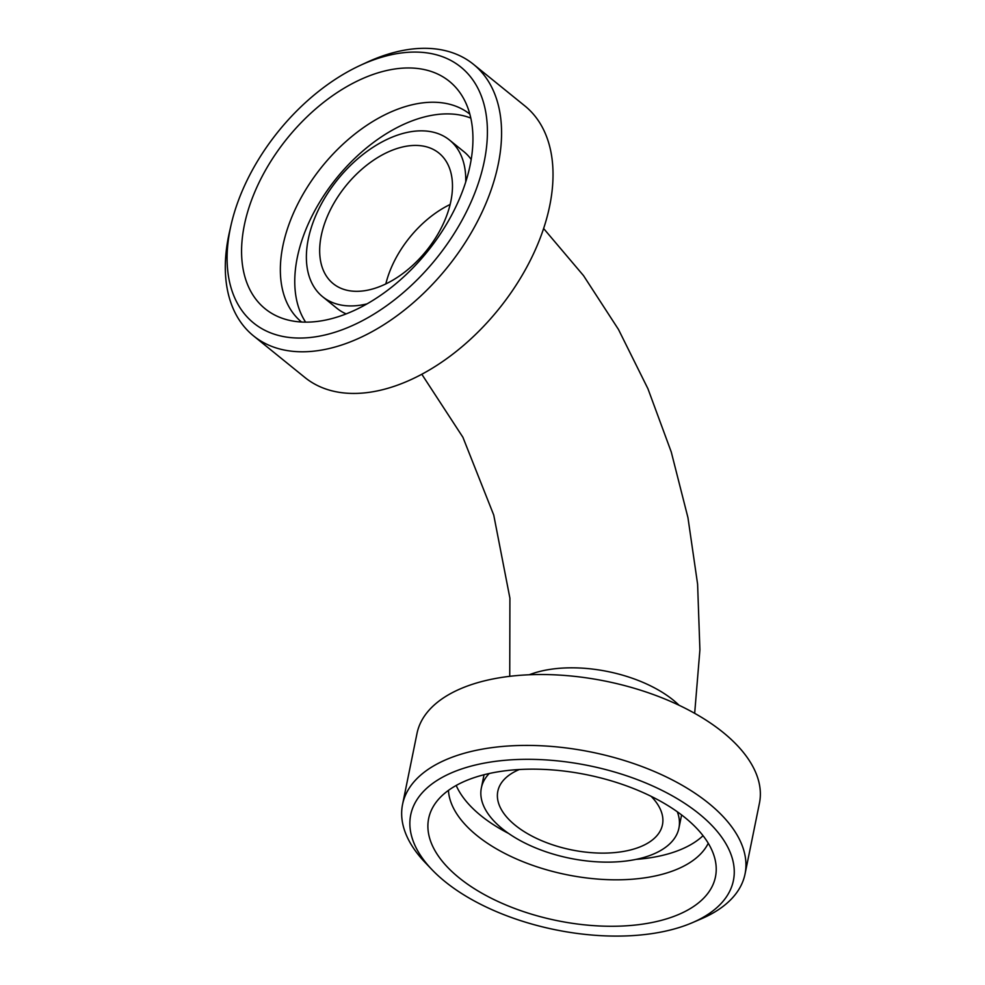 <?xml version="1.0" encoding="UTF-8"?>
<svg xmlns="http://www.w3.org/2000/svg" width="985" height="985" viewBox="0 0 985 985"><rect width="100%" height="100%" fill="white"/><g stroke="black" fill="none" stroke-linecap="round" stroke-linejoin="round"><path stroke-width="1.48" d="M385.812 283.939A84.008 51.725 129 0 1 450.133 204.474A84.008 51.725 129 0 0 385.812 283.939M699.116 813.819A164.655 83.75 11.5 0 1 692.381 922.674A164.655 83.75 11.5 0 1 432.021 869.706A164.655 83.75 11.5 0 1 480.483 763.88A164.655 83.75 11.5 0 1 699.116 813.819M692.381 922.674L701.48 918.759A174.739 88.872 -168.5 0 0 745.029 874.04A174.739 88.872 -168.5 0 0 708.621 803.231A174.739 88.872 -168.5 0 0 525.571 745.411A174.739 88.872 -168.5 0 0 402.569 804.363A174.739 88.872 -168.5 0 0 425.175 862.54L432.021 869.706M684.981 817.587A146.346 74.441 11.5 0 1 716.009 864.978A146.346 74.441 11.5 0 1 557.227 920.655A146.346 74.441 11.5 0 1 432.809 807.355A146.346 74.441 11.5 0 1 542.797 769.359A146.346 74.441 11.5 0 1 684.981 817.587M402.569 804.363L416.987 733.493A174.739 88.872 11.5 0 1 539.989 674.528A174.739 88.872 11.5 0 1 723.039 732.36A174.739 88.872 11.5 0 1 759.447 803.169L745.029 874.04M651.147 796.336A84.008 42.724 11.5 0 1 662.462 824.765A84.008 42.724 11.5 0 1 571.62 849.895A84.008 42.724 11.5 0 1 497.819 791.275A84.008 42.724 11.5 0 1 519.341 769.519M677.311 811.775A100.815 51.269 11.5 0 1 678.924 828.114A100.815 51.269 11.5 0 1 569.921 858.267A100.815 51.269 11.5 0 1 481.357 787.926A100.815 51.269 11.5 0 1 489.225 773.508M703.056 835.686A133.738 68.027 11.5 0 1 635.99 859.388M508.666 833.482A133.738 68.027 11.5 0 1 456.19 785.464M708.264 843.246A133.738 68.027 11.5 0 1 566.584 874.68A133.738 68.027 11.5 0 1 448.446 790.389M529.228 674.774A97.453 49.57 11.5 0 1 673.211 700.064A97.453 49.57 11.5 0 1 679.071 705.26M385.517 56.145A164.655 101.369 129 0 1 484.041 162.439A164.655 101.369 129 0 1 326.663 334.58A164.655 101.369 129 0 1 231.032 225.122A164.655 101.369 129 0 1 360.35 65.342A164.655 101.369 129 0 1 385.517 56.145M231.032 225.122L229.48 231.955A174.739 107.574 -51 0 0 253.502 335.873A174.739 107.574 -51 0 0 447.055 267.735A174.739 107.574 -51 0 0 473.366 64.234A174.739 107.574 -51 0 0 393.421 52.636A174.739 107.574 -51 0 0 366.715 62.4L360.35 65.342M382.377 71.585A146.346 90.103 129 0 1 461.953 95.693A146.346 90.103 129 0 1 427.293 251.741A146.346 90.103 129 0 1 281.882 318.155A146.346 90.103 129 0 1 253.822 194.291A146.346 90.103 129 0 1 382.377 71.585M473.366 64.234L524.82 105.888A174.739 107.574 129 0 1 498.508 309.388A174.739 107.574 129 0 1 304.956 377.526L253.502 335.873M400.489 147.504A84.008 51.725 129 0 1 438.928 153.081A84.008 51.725 129 0 1 426.271 250.916A84.008 51.725 129 0 1 333.225 283.68A84.008 51.725 129 0 1 330.16 210.261A84.008 51.725 129 0 1 400.489 147.504M367.048 303.873A100.815 62.067 129 0 1 322.649 296.744A100.815 62.067 129 0 1 318.968 208.648A100.815 62.067 129 0 1 403.382 133.332A100.815 62.067 129 0 1 449.492 140.03A100.815 62.067 129 0 1 465.72 181.966M449.492 140.03L463.898 151.69A100.815 62.067 129 0 1 471.187 159.472M346.191 313.907A100.815 62.067 129 0 1 337.055 308.403L322.649 296.744M305.633 322.157A133.738 82.334 129 0 1 317.367 206.074A133.738 82.334 129 0 1 423.439 117.203A133.738 82.334 129 0 1 470.805 118.089M301.558 322.033A133.738 82.334 129 0 1 297.224 205.114A133.738 82.334 129 0 1 409.034 105.543A133.738 82.334 129 0 1 469.833 114.125M509.737 676.326L509.91 598.19L493.744 515.081L462.901 437.266L421.814 374.263M694.671 713.325L699.904 649.866L697.602 584.142L687.949 517.642L671.253 451.967L647.933 388.73L618.494 329.483L583.539 275.652L543.609 228.508M678.924 828.114L681.608 814.927M481.357 787.926L484.041 774.739"/></g></svg>
